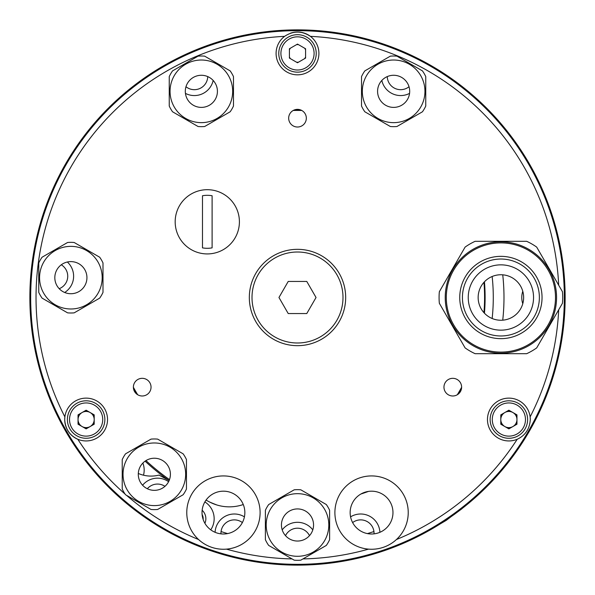 <?xml version="1.0" encoding="UTF-8"?>
<svg xmlns="http://www.w3.org/2000/svg" width="595" height="595" viewBox="0 0 595 595"><rect width="100%" height="100%" fill="white"/><g stroke="black" fill="none" stroke-linecap="round" stroke-linejoin="round"><path stroke-width="0.89" d="M294.012 565.101L289.624 565.012M297.5 565.131C287.14 564.997 287.14 564.997 297.5 565.131A267.631 267.631 0 0 1 29.869 297.5A267.631 267.631 0 0 1 297.5 29.869A267.631 267.631 0 0 1 565.131 297.5A267.631 267.631 0 0 1 297.5 565.131C307.86 564.997 307.86 564.997 297.5 565.131L298.705 565.124M30.762 275.701L30.665 276.876M30.546 278.527L30.308 282.186M147.59 519.204L137.609 512.116M145.247 517.598L146.221 518.267M408.542 53.996L420.219 59.664L400.814 50.62M535.671 419.557L530.331 429.464M527.772 433.881L524.5 439.259M412.662 55.915L420.219 59.664M467.246 504.404L458.403 511.358M454.29 514.392L445.945 520.186M467.491 504.203L446.168 520.417L440.069 523.994M562.61 260.87L563.911 272.049M564.35 277.144L564.759 283.421M304.915 565.027L304.067 565.049M300.296 565.116L299.144 565.124M196.662 545.407L186.332 540.944M181.706 538.78L176.06 535.991M32.39 334.13L31.089 322.951M30.65 317.856L30.241 311.579M133.228 86.223L142.25 79.507M146.444 76.576L151.68 73.088M143.105 516.103L150.513 521.153M142.748 515.85L141.781 515.166M140.442 514.199L137.973 512.384M31.029 272.651L31.141 271.476M31.304 269.833L31.713 266.188M216.833 504.977A222.604 222.604 0 0 1 209.618 502.024M169.486 479.615A222.604 222.604 0 0 1 145.976 460.582M203.148 519.435A8.828 8.828 0 0 0 202.114 514.504M143.492 475.189A19.271 19.271 0 0 0 142.852 463.066M64.691 292.487A19.271 19.271 0 0 0 67.354 262.008A19.271 19.271 0 0 1 64.691 292.487M312.799 529.862A19.271 19.271 0 0 0 282.201 529.862A19.271 19.271 0 0 1 312.799 529.862M535.82 419.274L522.12 443M132.975 86.416L155.414 70.701M32.435 334.442L30.047 307.146M196.96 545.526L172.133 533.946M445.648 520.476L439.586 524.299M453.873 514.72L461.951 508.74M562.565 260.558L564.952 287.854M299.025 564.856L300.207 564.848M301.866 564.826L289.467 564.737L305.533 564.737M295.975 564.856L294.793 564.848M293.134 564.826L289.467 564.737M564.863 297.5A267.363 267.363 0 0 1 297.5 564.863A267.363 267.363 0 0 1 30.137 297.5A267.363 267.363 0 0 1 297.5 30.137A267.363 267.363 0 0 1 564.863 297.5M30.405 297.5A267.096 267.096 0 0 0 297.5 564.596A267.096 267.096 0 0 0 564.596 297.5A267.096 267.096 0 0 0 297.5 30.405A267.096 267.096 0 0 0 30.405 297.5M168.311 480.061A223.646 223.646 0 0 1 145.083 461.17M202.159 510.257A11.506 11.506 0 0 1 204.903 523.303M207.729 76.591A13.38 13.38 0 0 1 185.975 86.729M61.3 264.79A13.38 13.38 0 0 1 59.21 288.694M409.025 86.729A13.38 13.38 0 0 1 387.271 76.591M352.619 522.574A13.38 13.38 0 0 1 374.039 533.856M220.961 533.856A13.38 13.38 0 0 1 242.381 522.574M147.337 488.74A13.38 13.38 0 0 1 164.964 486.331M285.503 535.656A13.38 13.38 0 0 1 309.497 535.656M289.415 56.986A8.828 8.828 0 0 0 290.375 58.645M296.541 62.2A8.828 8.828 0 0 0 298.459 62.2M304.625 58.645A8.828 8.828 0 0 0 305.585 56.986M305.585 49.861A8.828 8.828 0 0 0 304.625 48.202M298.459 44.647A8.828 8.828 0 0 0 296.541 44.647M290.375 48.202A8.828 8.828 0 0 0 289.415 49.861M500.797 423.097A8.828 8.828 0 0 0 501.749 424.756M507.922 428.318A8.828 8.828 0 0 0 509.833 428.318M515.999 424.756A8.828 8.828 0 0 0 516.958 423.097M516.958 415.979A8.828 8.828 0 0 0 515.999 414.321M509.833 410.758A8.828 8.828 0 0 0 507.922 410.758M501.749 414.321A8.828 8.828 0 0 0 500.797 415.979M78.042 423.097A8.828 8.828 0 0 0 79.001 424.756M85.167 428.318A8.828 8.828 0 0 0 87.078 428.318M93.251 424.756A8.828 8.828 0 0 0 94.203 423.097M94.203 415.979A8.828 8.828 0 0 0 93.251 414.321M87.078 410.758A8.828 8.828 0 0 0 85.167 410.758M79.001 414.321A8.828 8.828 0 0 0 78.042 415.979M368.491 491.403A206.487 206.487 0 0 1 360.942 493.999M206.034 500.12L209.269 501.838A42.818 42.818 0 0 0 243.273 504.53M138.3 473.464A32.115 32.115 0 0 0 158.962 475.093L169.144 480.507M502.738 274.823A206.487 206.487 0 0 1 502.738 320.177M210.742 529.825A19.806 19.806 0 0 0 204.873 501.927M522.774 291.275A19.806 19.806 0 0 0 522.774 303.725M185.432 93.378A19.271 19.271 0 0 0 213.166 80.444M381.834 80.444A19.271 19.271 0 0 0 409.568 93.378M379.915 532.302A19.271 19.271 0 0 0 350.581 516.847M244.419 516.847A19.271 19.271 0 0 0 215.085 532.302M168.593 481.682A19.271 19.271 0 0 0 142.592 485.23M277.144 564.35L272.049 563.911M323.792 563.837L318.697 564.283M373.943 531.551A246.218 246.218 0 0 1 367.39 533.589M227.61 533.589A246.218 246.218 0 0 1 221.057 531.551M484.449 313.215A187.604 187.604 0 0 0 484.449 281.785M300.594 109.919A187.604 187.604 0 0 0 294.406 109.919M293.737 110.201A187.336 187.336 0 0 1 301.263 110.201A187.336 187.336 0 0 0 293.737 110.201A187.336 187.336 0 0 1 301.263 110.201M484.204 282.052A187.336 187.336 0 0 1 484.836 297.5A187.336 187.336 0 0 0 484.204 282.052A187.336 187.336 0 0 1 484.204 312.948A187.336 187.336 0 0 0 484.836 297.5A187.336 187.336 0 0 1 484.204 312.948M271.208 563.837L276.303 564.283M317.856 564.35L322.951 563.911M492.154 276.497A195.785 195.785 0 0 1 492.154 318.504M133.414 387.895A187.336 187.336 0 0 0 137.17 394.411A187.336 187.336 0 0 1 133.414 387.895A187.336 187.336 0 0 0 137.17 394.411M457.83 394.411A187.336 187.336 0 0 0 461.586 387.895A187.336 187.336 0 0 1 457.83 394.411A187.336 187.336 0 0 0 461.586 387.895M133.503 388.609A187.604 187.604 0 0 0 136.597 393.972M458.403 393.972A187.604 187.604 0 0 0 461.497 388.609M483.958 282.32A187.068 187.068 0 0 1 483.958 312.68M461.616 387.286A187.068 187.068 0 0 1 457.317 394.738M137.683 394.738A187.068 187.068 0 0 1 133.384 387.286M293.194 110.477A187.068 187.068 0 0 1 301.806 110.477M284.589 36.347A21.413 21.413 0 0 0 297.5 74.836A21.413 21.413 0 0 0 310.412 36.347C301.829 30.68 293.223 30.68 284.589 36.347A261.473 261.473 0 0 0 64.877 416.894L64.714 419.535C65.272 428.846 69.63 435.421 77.789 439.259A261.473 261.473 0 0 0 125.054 494.043M558.683 285.183A261.473 261.473 0 0 0 310.412 36.347A21.413 21.413 0 0 0 290.464 33.201M306.328 118.189A8.828 8.828 0 0 0 297.5 109.361A8.828 8.828 0 0 0 288.672 118.189A8.828 8.828 0 0 0 297.5 127.018A8.828 8.828 0 0 0 306.328 118.189M461.616 387.152A8.828 8.828 0 0 0 452.788 378.323A8.828 8.828 0 0 0 443.959 387.152A8.828 8.828 0 0 0 452.788 395.987A8.828 8.828 0 0 0 461.616 387.152M107.531 419.535A21.413 21.413 0 0 0 87.45 398.167A21.413 21.413 0 0 0 77.789 439.259A21.413 21.413 0 0 0 107.531 419.535M564.328 297.5A266.828 266.828 0 0 1 297.5 564.328A266.828 266.828 0 0 1 30.672 297.5A266.828 266.828 0 0 1 297.5 30.672A266.828 266.828 0 0 1 564.328 297.5M396.434 539.531A261.473 261.473 0 0 0 517.211 439.259C525.348 435.458 529.706 428.883 530.286 419.535L530.123 416.894A261.473 261.473 0 0 0 558.683 309.817M126.475 495.285A261.473 261.473 0 0 0 198.566 539.531M226.45 549.133A261.473 261.473 0 0 0 292.041 558.913M302.959 558.913A261.473 261.473 0 0 0 368.55 549.133M530.286 419.535A21.413 21.413 0 0 0 507.55 398.167A21.413 21.413 0 0 0 487.469 419.535A21.413 21.413 0 0 0 517.211 439.259M151.041 387.152A8.828 8.828 0 0 0 142.212 378.323A8.828 8.828 0 0 0 133.384 387.152A8.828 8.828 0 0 0 142.212 395.987A8.828 8.828 0 0 0 151.041 387.152M151.026 509.461A35.328 35.328 0 0 0 157.653 509.461L183.141 494.743A35.328 35.328 0 0 0 186.458 489.008L186.458 459.571A35.328 35.328 0 0 0 183.141 453.836L157.653 439.117A35.328 35.328 0 0 0 151.026 439.117L125.538 453.836A35.328 35.328 0 0 0 122.228 459.571L122.228 489.008A35.328 35.328 0 0 0 125.538 494.743L151.026 509.461M154.343 490.347A16.058 16.058 0 0 1 138.285 474.289A16.058 16.058 0 0 1 154.343 458.232A16.058 16.058 0 0 1 170.401 474.289A16.058 16.058 0 0 1 154.343 490.347M154.343 442.978A31.312 31.312 0 0 1 185.655 474.289A31.312 31.312 0 0 1 154.343 505.601A31.312 31.312 0 0 1 123.031 474.289A31.312 31.312 0 0 1 154.343 442.978M223.437 475.926A36.667 36.667 0 0 1 260.104 512.593A36.667 36.667 0 0 1 223.437 549.259A36.667 36.667 0 0 1 186.77 512.593A36.667 36.667 0 0 1 223.437 475.926A36.667 36.667 0 0 1 260.104 512.593A36.667 36.667 0 0 1 223.437 549.259A36.667 36.667 0 0 1 186.77 512.593A36.667 36.667 0 0 1 223.437 475.926A36.667 36.667 0 0 1 260.104 512.593A36.667 36.667 0 0 1 223.437 549.252A36.667 36.667 0 0 1 186.77 512.593A36.667 36.667 0 0 1 223.437 475.926M223.437 533.998A21.413 21.413 0 0 1 202.025 512.593A21.413 21.413 0 0 1 223.437 491.18A21.413 21.413 0 0 1 244.85 512.593A21.413 21.413 0 0 1 223.437 533.998M67.57 312.844A35.328 35.328 0 0 0 74.197 312.844L99.685 298.125A35.328 35.328 0 0 0 102.995 292.39L102.995 262.953A35.328 35.328 0 0 0 99.685 257.219L74.197 242.5A35.328 35.328 0 0 0 67.57 242.5L42.081 257.219A35.328 35.328 0 0 0 38.764 262.953L38.764 292.39A35.328 35.328 0 0 0 42.081 298.125L67.57 312.844M70.879 246.36A31.312 31.312 0 0 1 102.191 277.672A31.312 31.312 0 0 1 70.879 308.983A31.312 31.312 0 0 1 39.568 277.672A31.312 31.312 0 0 1 70.879 246.36M70.879 293.729A16.058 16.058 0 0 1 54.822 277.672A16.058 16.058 0 0 1 70.879 261.614A16.058 16.058 0 0 1 86.937 277.672A16.058 16.058 0 0 1 70.879 293.729M198.046 126.504A35.328 35.328 0 0 0 204.673 126.504L230.161 111.786A35.328 35.328 0 0 0 233.478 106.044L233.478 76.614A35.328 35.328 0 0 0 230.161 70.879L204.673 56.161A35.328 35.328 0 0 0 198.046 56.161L172.557 70.879A35.328 35.328 0 0 0 169.248 76.614L169.248 106.044A35.328 35.328 0 0 0 172.557 111.786L198.046 126.504M201.363 60.021A31.312 31.312 0 0 1 232.675 91.332A31.312 31.312 0 0 1 201.363 122.644A31.312 31.312 0 0 1 170.051 91.332A31.312 31.312 0 0 1 201.363 60.021M201.363 107.39A16.058 16.058 0 0 1 185.305 91.332A16.058 16.058 0 0 1 201.363 75.275A16.058 16.058 0 0 1 217.42 91.332A16.058 16.058 0 0 1 201.363 107.39M390.327 126.504A35.328 35.328 0 0 0 396.954 126.504L422.443 111.786A35.328 35.328 0 0 0 425.752 106.044L425.752 76.614A35.328 35.328 0 0 0 422.443 70.879L396.954 56.161A35.328 35.328 0 0 0 390.327 56.161L364.839 70.879A35.328 35.328 0 0 0 361.522 76.614L361.522 106.044A35.328 35.328 0 0 0 364.839 111.786L390.327 126.504M393.637 60.021A31.312 31.312 0 0 1 424.949 91.332A31.312 31.312 0 0 1 393.637 122.644A31.312 31.312 0 0 1 362.325 91.332A31.312 31.312 0 0 1 393.637 60.021M393.637 107.39A16.058 16.058 0 0 1 377.58 91.332A16.058 16.058 0 0 1 393.637 75.275A16.058 16.058 0 0 1 409.695 91.332A16.058 16.058 0 0 1 393.637 107.39M294.19 560.155A35.328 35.328 0 0 0 300.81 560.155L326.305 545.437A35.328 35.328 0 0 0 329.615 539.702L329.615 510.265A35.328 35.328 0 0 0 326.305 504.53L300.81 489.811A35.328 35.328 0 0 0 294.19 489.811L268.695 504.53A35.328 35.328 0 0 0 265.385 510.265L265.385 539.702A35.328 35.328 0 0 0 268.695 545.437L294.19 560.155M297.5 541.041A16.058 16.058 0 0 1 281.442 524.983A16.058 16.058 0 0 1 297.5 508.926A16.058 16.058 0 0 1 313.558 524.983A16.058 16.058 0 0 1 297.5 541.041M297.5 493.671A31.312 31.312 0 0 1 328.812 524.983A31.312 31.312 0 0 1 297.5 556.295A31.312 31.312 0 0 1 266.188 524.983A31.312 31.312 0 0 1 297.5 493.671M348.99 483.698A36.667 36.667 0 0 1 400.457 490.012A36.667 36.667 0 0 1 394.135 541.487A36.667 36.667 0 0 1 342.668 535.165A36.667 36.667 0 0 1 348.99 483.698A36.667 36.667 0 0 1 400.457 490.012A36.667 36.667 0 0 1 394.135 541.487A36.667 36.667 0 0 1 342.668 535.165A36.667 36.667 0 0 1 348.99 483.698A36.667 36.667 0 0 1 400.457 490.02A36.667 36.667 0 0 1 394.135 541.48A36.667 36.667 0 0 1 342.668 535.165A36.667 36.667 0 0 1 348.99 483.698M384.742 529.461A21.413 21.413 0 0 1 354.687 525.772A21.413 21.413 0 0 1 358.383 495.717A21.413 21.413 0 0 1 388.431 499.406A21.413 21.413 0 0 1 384.742 529.461M478.149 297.5A22.751 22.751 0 0 0 500.893 320.251A22.751 22.751 0 0 0 523.645 297.5A22.751 22.751 0 0 0 500.893 274.749A22.751 22.751 0 0 0 478.149 297.5M445.231 297.5A55.67 55.67 0 0 1 500.893 241.83A55.67 55.67 0 0 1 556.563 297.5A55.67 55.67 0 0 1 500.893 353.17A55.67 55.67 0 0 1 445.231 297.5A55.67 55.67 0 0 1 500.893 241.83A55.67 55.67 0 0 1 556.563 297.5A55.67 55.67 0 0 1 500.893 353.17A55.67 55.67 0 0 1 445.231 297.5A55.67 55.67 0 0 0 500.893 353.17A55.67 55.67 0 0 0 556.563 297.5M439.348 303.294A61.821 61.821 0 0 1 439.348 291.706A61.821 61.821 0 0 0 439.348 303.294L465.104 347.904A61.821 61.821 0 0 0 475.145 353.705L526.649 353.705A61.821 61.821 0 0 0 536.69 347.904L562.446 303.294A61.821 61.821 0 0 0 562.446 291.706L536.69 247.096A61.821 61.821 0 0 0 526.649 241.295L475.145 241.295A61.821 61.821 0 0 0 465.104 247.096L439.348 291.706M533.544 297.5A32.651 32.651 0 0 1 500.893 330.151A32.651 32.651 0 0 1 468.243 297.5A32.651 32.651 0 0 1 500.893 264.849A32.651 32.651 0 0 1 533.544 297.5M67.391 419.535A18.735 18.735 0 0 1 86.126 400.807A18.735 18.735 0 0 1 104.861 419.535A18.735 18.735 0 0 1 86.126 438.27A18.735 18.735 0 0 1 67.391 419.535A18.735 18.735 0 0 0 86.126 438.27A18.735 18.735 0 0 0 104.861 419.535M86.126 410.208L78.042 414.871L78.042 424.205L86.126 428.869L94.203 424.205L94.203 414.871L86.126 410.208M78.042 419.535A8.085 8.085 0 0 0 86.126 427.619A8.085 8.085 0 0 0 94.203 419.535A8.085 8.085 0 0 0 86.126 411.457A8.085 8.085 0 0 0 78.042 419.535M518.245 435.763A18.735 18.735 0 0 1 492.653 428.906A18.735 18.735 0 0 1 499.51 403.313A18.735 18.735 0 0 1 525.102 410.171A18.735 18.735 0 0 1 518.245 435.763A18.735 18.735 0 0 0 525.102 410.171A18.735 18.735 0 0 0 499.51 403.313M500.797 424.205L508.874 428.869L516.958 424.205L516.958 414.871L508.874 410.208L500.797 414.871L500.797 424.205M512.92 426.541A8.085 8.085 0 0 0 515.872 415.496A8.085 8.085 0 0 0 504.835 412.536A8.085 8.085 0 0 0 501.875 423.58A8.085 8.085 0 0 0 512.92 426.541M306.864 37.202A18.735 18.735 0 0 1 313.721 62.787A18.735 18.735 0 0 1 288.136 69.645A18.735 18.735 0 0 1 281.279 44.06A18.735 18.735 0 0 1 306.864 37.202A18.735 18.735 0 0 0 281.279 44.06A18.735 18.735 0 0 0 288.136 69.645M305.585 58.087L305.585 48.76L297.5 44.09L289.415 48.76L289.415 58.087L297.5 62.758L305.585 58.087M345.673 297.5A48.173 48.173 0 0 0 297.5 249.327A48.173 48.173 0 0 0 249.327 297.5A48.173 48.173 0 0 0 297.5 345.673A48.173 48.173 0 0 0 345.673 297.5A48.173 48.173 0 0 1 297.5 345.673A48.173 48.173 0 0 1 249.327 297.5M306.775 313.558L316.042 297.5L306.775 281.442L288.225 281.442L278.958 297.5L288.225 313.558L306.775 313.558M239.406 221.809A32.115 32.115 0 0 0 207.291 189.693A32.115 32.115 0 0 0 175.175 221.809A32.115 32.115 0 0 0 207.291 253.924A32.115 32.115 0 0 0 239.406 221.809M212.11 195.755A26.492 26.492 0 0 0 202.479 195.755L202.479 247.862A26.492 26.492 0 0 0 212.11 247.862L212.11 195.755M459.749 297.5A41.152 41.152 0 0 1 500.893 256.348A41.152 41.152 0 0 1 542.045 297.5A41.152 41.152 0 0 1 500.893 338.652A41.152 41.152 0 0 1 459.749 297.5M555.492 297.5A54.599 54.599 0 0 0 500.893 242.901A54.599 54.599 0 0 0 446.302 297.5A54.599 54.599 0 0 0 500.893 352.099A54.599 54.599 0 0 0 555.492 297.5M539.368 297.5A38.474 38.474 0 0 0 500.893 259.026A38.474 38.474 0 0 0 462.427 297.5A38.474 38.474 0 0 0 500.893 335.974A38.474 38.474 0 0 0 539.368 297.5M102.719 419.535A16.593 16.593 0 0 0 86.126 402.949A16.593 16.593 0 0 0 69.533 419.535A16.593 16.593 0 0 0 86.126 436.128A16.593 16.593 0 0 0 102.719 419.535M500.581 405.165A16.593 16.593 0 0 0 494.505 427.835A16.593 16.593 0 0 0 517.174 433.911A16.593 16.593 0 0 0 523.243 411.242A16.593 16.593 0 0 0 500.581 405.165M289.207 67.793A16.593 16.593 0 0 0 311.869 61.724A16.593 16.593 0 0 0 305.793 39.054A16.593 16.593 0 0 0 283.131 45.131A16.593 16.593 0 0 0 289.207 67.793M342.995 297.5A45.495 45.495 0 0 0 297.5 252.005A45.495 45.495 0 0 0 252.005 297.5A45.495 45.495 0 0 0 297.5 342.995A45.495 45.495 0 0 0 342.995 297.5"/></g></svg>
